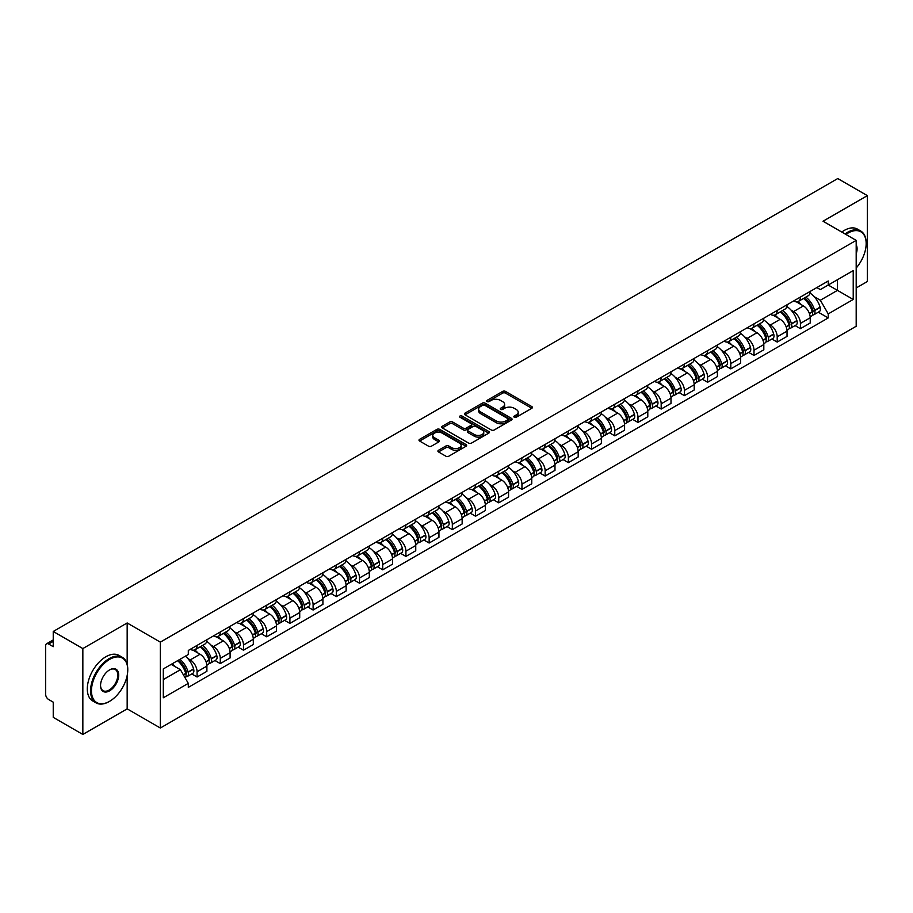 <?xml version="1.0" encoding="UTF-8"?>
<svg xmlns="http://www.w3.org/2000/svg" width="913" height="913" viewBox="0 0 913 913"><rect width="100%" height="100%" fill="white"/><g stroke="black" fill="none" stroke-linecap="round" stroke-linejoin="round"><path stroke-width="1.37" d="M514.259 417.23A1.449 0.833 0 0 0 516.302 417.23L531.811 408.282A2.066 1.187 0 0 0 532.416 407.438A2.066 1.187 0 0 0 531.811 406.593L505.528 391.415A2.066 1.187 0 0 0 502.618 391.415L487.097 400.373A1.449 0.833 0 0 0 486.675 400.967A1.449 0.833 0 0 0 487.097 401.56A1.449 0.833 0 0 0 489.14 401.56L491.148 400.396A6.608 3.812 0 0 1 500.495 400.396L502.686 401.663A6.608 3.812 0 0 1 504.627 404.356A6.608 3.812 0 0 1 502.686 407.05L500.678 408.214A1.449 0.833 0 0 0 500.256 408.807A1.449 0.833 0 0 0 500.678 409.389A1.449 0.833 0 0 0 502.721 409.389L504.729 408.237A6.608 3.812 0 0 1 514.076 408.237L516.267 409.503A6.608 3.812 0 0 1 518.196 412.197A6.608 3.812 0 0 1 516.267 414.89L514.259 416.054A1.449 0.833 0 0 0 513.836 416.648A1.449 0.833 0 0 0 514.259 417.23L514.259 416.054M438.514 450.257A2.066 1.187 0 0 0 437.909 451.102A2.066 1.187 0 0 0 438.514 451.946L445.886 456.203A2.066 1.187 0 0 0 448.808 456.203L466.041 446.252A2.066 1.187 0 0 0 466.646 445.407A2.066 1.187 0 0 0 466.041 444.563L439.758 429.395A2.066 1.187 0 0 0 436.836 429.395L419.603 439.336A2.066 1.187 0 0 0 418.999 440.18A2.066 1.187 0 0 0 419.603 441.025L428.517 446.172A2.066 1.187 0 0 0 431.438 446.172L438.811 441.915A2.066 1.187 0 0 0 439.415 441.07A2.066 1.187 0 0 0 438.811 440.226L434.394 437.681A5.524 3.184 0 0 1 432.773 435.421A5.524 3.184 0 0 1 436.186 432.477A5.524 3.184 0 0 1 442.2 433.161L459.501 443.159A5.524 3.184 0 0 1 461.122 445.407A5.524 3.184 0 0 1 457.71 448.351A5.524 3.184 0 0 1 451.695 447.667L448.808 446.001A2.066 1.187 0 0 0 445.886 446.001L438.514 450.257L438.514 451.946L445.886 447.724L445.886 446.001M160.334 642.136L127.169 622.974L82.843 648.572L53.239 631.476L837.746 178.549L867.35 195.633L823.024 221.231L856.189 240.381L160.334 642.136L160.334 728.015L856.189 326.261L856.189 240.381M491.297 429.989A2.066 1.187 0 0 0 494.218 429.989L511.451 420.037A2.066 1.187 0 0 0 512.056 419.193A2.066 1.187 0 0 0 511.451 418.348L485.168 403.181A2.066 1.187 0 0 0 482.247 403.181L465.014 413.121A2.066 1.187 0 0 0 464.409 413.966A2.066 1.187 0 0 0 465.014 414.81L491.297 429.989M460.551 417.549A1.449 0.833 0 0 1 462.024 417.755L488.717 433.161L471.507 443.09A2.066 1.187 0 0 1 468.597 443.09L442.314 427.923L442.314 426.234A2.066 1.187 0 0 0 441.709 427.079A2.066 1.187 0 0 0 442.314 427.923M442.314 426.234L449.687 421.977A2.066 1.187 0 0 1 452.608 421.977L463.268 428.129A2.066 1.187 0 0 0 466.189 428.129L471.074 425.31A2.066 1.187 0 0 0 471.679 424.465A2.066 1.187 0 0 0 471.074 423.621L459.981 417.218A1.449 0.833 0 0 1 459.559 416.625A1.449 0.833 0 0 1 460.449 415.849A1.449 0.833 0 0 1 462.024 416.031L488.74 431.461A2.066 1.187 0 0 1 489.345 432.306A2.066 1.187 0 0 1 488.74 433.15L488.74 431.461M82.843 648.572L82.843 734.451L53.239 717.367L53.239 702.165L48.629 699.495A4.211 2.431 -120 0 1 45.65 694.348L45.65 645.742A4.211 2.431 -120 0 1 46.517 643.813L53.239 639.933M856.189 287.96L867.35 281.524L867.35 195.633M82.843 734.451L127.169 708.865L160.334 728.015M53.239 631.476L53.239 646.678L48.629 644.019A4.211 2.431 -120 0 0 46.517 643.813M800.416 297.067A9.678 5.592 60 0 1 798.407 301.404L808.222 295.744A9.678 5.592 -120 0 0 810.23 291.395M791.092 310.146L793.568 311.573A9.678 5.592 60 0 1 800.416 323.43L810.23 317.758A9.678 5.592 -120 0 0 803.383 305.912L796.364 301.849M810.23 317.758L810.23 322.997L800.416 328.669L795.086 325.599M798.407 301.404A9.678 5.592 60 0 1 793.648 300.97M800.416 323.43L800.416 328.669M777.203 310.466A9.678 5.592 60 0 1 775.205 314.802L785.02 309.13A9.678 5.592 -120 0 0 787.029 304.794M771.884 338.985L777.203 342.067L787.029 336.395L787.029 331.157A9.678 5.592 -120 0 0 780.181 319.31L773.151 315.247M775.205 314.802A9.678 5.592 60 0 1 770.435 314.369M767.89 323.544L770.367 324.971A9.678 5.592 60 0 1 777.203 336.829L777.203 342.067M754.001 323.853A9.678 5.592 60 0 1 751.992 328.201L761.819 322.529A9.678 5.592 -120 0 0 763.816 318.192M748.683 352.384L754.001 355.465L763.816 349.793L763.816 344.555A9.678 5.592 -120 0 0 756.98 332.709L749.95 328.646M751.992 328.201A9.678 5.592 60 0 1 747.233 327.767M744.688 336.943L747.165 338.369A9.678 5.592 60 0 1 754.001 350.227L754.001 355.465M730.799 337.251A9.678 5.592 60 0 1 728.791 341.599L738.606 335.927A9.678 5.592 -120 0 0 740.614 331.59M725.47 365.782L730.799 368.863L740.614 363.191L740.614 357.953A9.678 5.592 -120 0 0 733.767 346.095L726.748 342.044M728.791 341.599A9.678 5.592 60 0 1 724.032 341.165M721.475 350.341L723.952 351.767A9.678 5.592 60 0 1 730.799 363.625L730.799 368.863M707.586 350.649A9.678 5.592 60 0 1 705.589 354.997L715.404 349.325A9.678 5.592 -120 0 0 717.413 344.988M702.268 379.18L707.586 382.262L717.413 376.59L717.413 371.351A9.678 5.592 -120 0 0 710.565 359.494L703.535 355.442M705.589 354.997A9.678 5.592 60 0 1 700.819 354.564M698.274 363.739L700.75 365.166A9.678 5.592 60 0 1 707.586 377.023L707.586 382.262M684.385 364.047A9.678 5.592 60 0 1 682.388 368.396L692.202 362.723A9.678 5.592 -120 0 0 694.2 358.387M679.067 392.579L684.385 395.649L694.2 389.988L694.2 384.75A9.678 5.592 -120 0 0 687.363 372.892L680.333 368.841M682.388 368.396A9.678 5.592 60 0 1 677.617 367.962M675.072 377.137L677.549 378.564A9.678 5.592 60 0 1 684.385 390.41L684.385 395.649M661.183 377.446A9.678 5.592 60 0 1 659.175 381.794L668.989 376.122A9.678 5.592 -120 0 0 670.998 371.774M655.854 405.977L661.183 409.047L670.998 403.386L670.998 398.148A9.678 5.592 -120 0 0 664.162 386.29L657.132 382.239M659.175 381.794A9.678 5.592 60 0 1 654.416 381.349M651.859 390.536L654.336 391.962A9.678 5.592 60 0 1 661.183 403.808L661.183 409.047M637.97 390.844A9.678 5.592 60 0 1 635.973 395.192L645.788 389.52A9.678 5.592 -120 0 0 647.796 385.172M632.652 419.375L637.982 422.445L647.796 416.785L647.796 411.546A9.678 5.592 -120 0 0 640.949 399.689L633.919 395.637M635.973 395.192A9.678 5.592 60 0 1 631.203 394.747M628.658 403.934L631.134 405.361A9.678 5.592 60 0 1 637.982 417.207L637.982 422.445M614.769 404.242A9.678 5.592 60 0 1 612.771 408.59L622.586 402.918A9.678 5.592 -120 0 0 624.583 398.57M609.45 432.773L614.769 435.843L624.583 430.183L624.583 424.944A9.678 5.592 -120 0 0 617.747 413.087L610.717 409.035M612.771 408.59A9.678 5.592 60 0 1 608.001 408.145M605.456 417.321L607.932 418.759A9.678 5.592 60 0 1 614.769 430.605L614.769 435.843M591.567 417.64A9.678 5.592 60 0 1 589.558 421.977L599.385 416.317A9.678 5.592 -120 0 0 601.382 411.968M586.237 446.172L591.567 449.242L601.382 443.57L601.382 438.331A9.678 5.592 -120 0 0 594.546 426.485L587.515 422.422M589.558 421.977A9.678 5.592 60 0 1 584.799 421.544M582.243 430.719L584.719 432.157A9.678 5.592 60 0 1 591.567 444.003L591.567 449.242M568.365 431.039A9.678 5.592 60 0 1 566.357 435.375L576.171 429.715A9.678 5.592 -120 0 0 578.18 425.367M563.036 459.57L568.365 462.64L578.18 456.968L578.18 451.73A9.678 5.592 -120 0 0 571.333 439.883L564.314 435.821M566.357 435.375A9.678 5.592 60 0 1 561.598 434.942M559.041 444.117L561.518 445.555A9.678 5.592 60 0 1 568.365 457.402L568.365 462.64M545.152 444.437A9.678 5.592 60 0 1 543.155 448.774L552.97 443.113A9.678 5.592 -120 0 0 554.967 438.765M539.834 472.968L545.152 476.038L554.978 470.366L554.978 465.128A9.678 5.592 -120 0 0 548.131 453.282L541.101 449.219M543.155 448.774A9.678 5.592 60 0 1 538.385 448.34M535.84 457.516L538.316 458.942A9.678 5.592 60 0 1 545.152 470.8L545.152 476.038M521.951 457.835A9.678 5.592 60 0 1 519.942 462.172L529.768 456.511A9.678 5.592 -120 0 0 531.765 452.163M516.621 486.367L521.951 489.436L531.765 483.764L531.765 478.526A9.678 5.592 -120 0 0 524.929 466.68L517.899 462.617M519.942 462.172A9.678 5.592 60 0 1 515.183 461.738M512.638 470.914L515.103 472.341A9.678 5.592 60 0 1 521.951 484.198L521.951 489.436M498.749 471.234A9.678 5.592 60 0 1 496.74 475.57L506.555 469.91A9.678 5.592 -120 0 0 508.564 465.562M493.419 499.753L498.749 502.835L508.564 497.163L508.564 491.924A9.678 5.592 -120 0 0 501.716 480.078L494.698 476.015M496.74 475.57A9.678 5.592 60 0 1 491.981 475.137M489.425 484.312L491.902 485.739A9.678 5.592 60 0 1 498.749 497.596L498.749 502.835M475.536 484.62A9.678 5.592 60 0 1 473.539 488.969L483.354 483.297A9.678 5.592 -120 0 0 485.362 478.96M470.218 513.152L475.536 516.233L485.362 510.561L485.362 505.323A9.678 5.592 -120 0 0 478.515 493.477L471.485 489.414M473.539 488.969A9.678 5.592 60 0 1 468.768 488.535M466.223 497.711L468.7 499.137A9.678 5.592 60 0 1 475.536 510.995L475.536 516.233M452.334 498.019A9.678 5.592 60 0 1 450.326 502.367L460.152 496.695A9.678 5.592 -120 0 0 462.149 492.358M447.016 526.55L452.334 529.631L462.149 523.959L462.149 518.721A9.678 5.592 -120 0 0 455.313 506.863L448.283 502.812M450.326 502.367A9.678 5.592 60 0 1 445.567 501.933M443.022 511.109L445.487 512.535A9.678 5.592 60 0 1 452.334 524.393L452.334 529.631M429.133 511.417A9.678 5.592 60 0 1 427.124 515.765L436.939 510.093A9.678 5.592 -120 0 0 438.948 505.756M423.803 539.948L429.133 543.03L438.948 537.358L438.948 532.119A9.678 5.592 -120 0 0 432.1 520.262L425.081 516.21M427.124 515.765A9.678 5.592 60 0 1 422.365 515.331M419.809 524.507L422.285 525.934A9.678 5.592 60 0 1 429.133 537.791L429.133 543.03M405.92 524.815A9.678 5.592 60 0 1 403.923 529.163L413.737 523.491A9.678 5.592 -120 0 0 415.746 519.155M400.602 553.346L405.92 556.428L415.746 550.756L415.746 545.518A9.678 5.592 -120 0 0 408.898 533.66L401.868 529.608M403.923 529.163A9.678 5.592 60 0 1 399.152 528.73M396.607 537.905L399.084 539.332A9.678 5.592 60 0 1 405.92 551.178L405.92 556.428M382.718 538.214A9.678 5.592 60 0 1 380.721 542.562L390.536 536.89A9.678 5.592 -120 0 0 392.533 532.553M377.4 566.745L382.718 569.815L392.533 564.154L392.533 558.916A9.678 5.592 -120 0 0 385.697 547.058L378.667 543.007M380.721 542.562A9.678 5.592 60 0 1 375.951 542.128M373.406 551.304L375.882 552.73A9.678 5.592 60 0 1 382.718 564.576L382.718 569.815M359.517 551.612A9.678 5.592 60 0 1 357.508 555.96L367.323 550.288A9.678 5.592 -120 0 0 369.331 545.94M354.187 580.143L359.517 583.213L369.331 577.552L369.331 572.314A9.678 5.592 -120 0 0 362.484 560.456L355.465 556.405M357.508 555.96A9.678 5.592 60 0 1 352.749 555.515M350.193 564.702L352.669 566.128A9.678 5.592 60 0 1 359.517 577.975L359.517 583.213M336.304 565.01A9.678 5.592 60 0 1 334.306 569.358L344.121 563.686A9.678 5.592 -120 0 0 346.13 559.338M330.985 593.541L336.315 596.611L346.13 590.951L346.13 585.712A9.678 5.592 -120 0 0 339.282 573.855L332.252 569.803M334.306 569.358A9.678 5.592 60 0 1 329.536 568.913M326.991 578.1L329.467 579.527A9.678 5.592 60 0 1 336.315 591.373L336.315 596.611M313.102 578.408A9.678 5.592 60 0 1 311.105 582.756L320.92 577.084A9.678 5.592 -120 0 0 322.917 572.736M307.784 606.94L313.102 610.01L322.917 604.349L322.917 599.099A9.678 5.592 -120 0 0 316.081 587.253L309.051 583.202M311.105 582.756A9.678 5.592 60 0 1 306.334 582.311M303.789 591.487L306.266 592.925A9.678 5.592 60 0 1 313.102 604.771L313.102 610.01M289.9 591.807A9.678 5.592 60 0 1 287.892 596.143L297.718 590.483A9.678 5.592 -120 0 0 299.715 586.135M284.571 620.338L289.9 623.408L299.715 617.736L299.715 612.497A9.678 5.592 -120 0 0 292.879 600.651L285.849 596.588M287.892 596.143A9.678 5.592 60 0 1 283.133 595.71M280.576 604.885L283.053 606.323A9.678 5.592 60 0 1 289.9 618.169L289.9 623.408M266.699 605.205A9.678 5.592 60 0 1 264.69 609.542L274.505 603.881A9.678 5.592 -120 0 0 276.513 599.533M261.369 633.736L266.699 636.806L276.513 631.134L276.513 625.896A9.678 5.592 -120 0 0 269.666 614.05L262.647 609.987M264.69 609.542A9.678 5.592 60 0 1 259.931 609.108M257.375 618.284L259.851 619.722A9.678 5.592 60 0 1 266.699 631.568L266.699 636.806M243.486 618.603A9.678 5.592 60 0 1 241.489 622.94L251.303 617.279A9.678 5.592 -120 0 0 253.3 612.931M238.167 647.134L243.486 650.204L253.312 644.532L253.312 639.294A9.678 5.592 -120 0 0 246.464 627.448L239.434 623.385M241.489 622.94A9.678 5.592 60 0 1 236.718 622.506M234.173 631.682L236.65 633.108A9.678 5.592 60 0 1 243.486 644.966L243.486 650.204M220.284 632.001A9.678 5.592 60 0 1 218.275 636.338L228.102 630.678A9.678 5.592 -120 0 0 230.099 626.329M214.954 660.533L220.284 663.603L230.099 657.931L230.099 652.692A9.678 5.592 -120 0 0 223.263 640.846L216.233 636.783M218.275 636.338A9.678 5.592 60 0 1 213.516 635.905M210.96 645.08L213.437 646.507A9.678 5.592 60 0 1 220.284 658.364L220.284 663.603M197.082 645.4A9.678 5.592 60 0 1 195.074 649.736L204.889 644.064A9.678 5.592 -120 0 0 206.897 639.728M191.753 673.92L197.082 677.001L206.897 671.329L206.897 666.091A9.678 5.592 -120 0 0 200.05 654.244L193.031 650.182M195.074 649.736A9.678 5.592 60 0 1 190.315 649.303M187.758 658.478L190.235 659.905A9.678 5.592 60 0 1 197.082 671.763L197.082 677.001M816.85 287.572L820.342 289.592L853.221 270.613L837.449 279.72L837.449 290.368L820.342 300.24L814.305 296.748M163.313 679.58L180.42 669.697L188.306 683.358L163.313 697.783L163.313 668.921L188.306 654.495L188.306 650.455L828.228 280.999L828.228 285.039L853.221 299.464L828.228 313.901L820.342 300.24M853.221 270.613L853.221 299.464M188.306 683.358L188.306 687.386L828.228 317.929L828.228 313.901M127.169 622.974L127.169 664.31M127.169 675.54L127.169 708.865M180.42 669.697L171.199 664.379M818.288 312.2L828.228 317.929M514.829 417.435L516.267 416.613A6.608 3.812 0 0 0 518.196 413.92L518.196 412.197M504.627 404.356L504.627 406.08A6.608 3.812 0 0 1 502.686 408.773L501.26 409.595M531.788 408.294L505.528 393.138A2.066 1.187 0 0 0 502.618 393.138L487.679 401.754M511.417 420.048L485.168 404.893A2.066 1.187 0 0 0 482.247 404.893L465.048 414.822M507.799 419.786A1.449 0.833 0 0 0 508.221 419.193A1.449 0.833 0 0 0 507.799 418.599L484.723 405.281A1.449 0.833 0 0 0 482.68 405.281L480.569 406.502A6.608 3.812 0 0 0 478.629 409.207A6.608 3.812 0 0 0 480.569 411.9L496.33 421.007A6.608 3.812 0 0 0 505.676 421.007L507.799 419.786L507.799 421.498A1.449 0.833 0 0 0 508.221 420.916L508.221 419.193M478.629 409.207L478.629 410.918A6.608 3.812 0 0 0 480.569 413.623L480.569 411.9M507.799 421.498L505.676 422.719A6.608 3.812 0 0 1 496.33 422.719L480.569 413.623M442.337 427.935L449.687 423.689L449.687 421.977M471.679 424.465L471.679 426.177A2.066 1.187 0 0 1 471.074 427.022L466.189 429.852A2.066 1.187 0 0 1 463.268 429.852L452.608 423.689A2.066 1.187 0 0 0 449.687 423.689M474.326 434.52A5.524 3.184 0 0 0 480.341 435.204A5.524 3.184 0 0 0 483.753 432.26A5.524 3.184 0 0 0 482.132 430L476.038 426.485A2.066 1.187 0 0 0 473.117 426.485L468.232 429.304A2.066 1.187 0 0 0 467.627 430.149A2.066 1.187 0 0 0 468.232 430.993L474.326 434.52L474.326 436.231A5.524 3.184 0 0 0 480.341 436.928A5.524 3.184 0 0 0 483.753 433.983L483.753 432.26M467.627 430.149L467.627 431.872A2.066 1.187 0 0 0 468.232 432.716L468.232 430.993M474.326 436.231L468.232 432.716M461.122 445.407L461.122 447.13A5.524 3.184 0 0 1 457.71 450.075A5.524 3.184 0 0 1 451.695 449.379L448.808 447.724A2.066 1.187 0 0 0 445.886 447.724M432.773 435.421L432.773 437.144A5.524 3.184 0 0 0 434.394 439.393L434.394 437.681M438.776 441.926L434.394 439.393M466.007 446.274L439.758 431.107A2.066 1.187 0 0 0 436.836 431.107L419.638 441.047M804.068 298.14A13.25 7.646 60 0 1 804.136 298.174A13.25 7.646 60 0 1 812.855 310.078L812.924 310.352A2.579 1.484 60 0 1 812.524 312.372A2.579 1.484 60 0 1 812.467 312.406M803.486 298.471A15.989 9.233 60 0 1 812.273 311.664L812.353 311.938A5.307 3.07 60 0 1 811.509 316.115L810.185 316.879M812.422 314.939A5.307 3.07 -120 0 0 813.894 314.734A5.307 3.07 -120 0 0 814.727 310.568L814.647 310.294A15.989 9.233 -120 0 0 805.859 297.102M810.025 293.096A15.989 9.233 60 0 1 820.079 307.156L820.159 307.43A5.307 3.07 60 0 1 819.315 311.607L813.894 314.734M798.03 301.598A15.989 9.233 60 0 1 801.374 304.748M809.146 304.771L811.178 305.946M780.855 311.538A13.25 7.646 60 0 1 780.923 311.573A13.25 7.646 60 0 1 789.642 323.464L789.722 323.738A2.579 1.484 60 0 1 789.323 325.77A2.579 1.484 60 0 1 789.254 325.793M780.284 311.869A15.989 9.233 60 0 1 789.06 325.062L789.14 325.336A5.307 3.07 60 0 1 788.307 329.513L786.983 330.278M789.209 328.338A5.307 3.07 -120 0 0 790.681 328.132A5.307 3.07 -120 0 0 791.525 323.967L791.445 323.693A15.989 9.233 -120 0 0 782.658 310.5M786.823 306.494A15.989 9.233 60 0 1 796.878 320.554L796.958 320.828A5.307 3.07 60 0 1 796.113 325.005L790.681 328.132M774.829 314.985A15.989 9.233 60 0 1 778.161 318.146M785.933 318.169L787.976 319.345M757.653 324.937A13.25 7.646 60 0 1 757.722 324.971A13.25 7.646 60 0 1 766.441 336.863L766.521 337.137A2.579 1.484 60 0 1 766.11 339.168A2.579 1.484 60 0 1 766.053 339.191M757.071 325.268A15.989 9.233 60 0 1 765.859 338.461L765.939 338.734A5.307 3.07 60 0 1 765.094 342.911L763.782 343.665M766.007 341.736A5.307 3.07 -120 0 0 767.479 341.53A5.307 3.07 -120 0 0 768.324 337.365L768.244 337.091A15.989 9.233 -120 0 0 759.456 323.898M763.622 319.892A15.989 9.233 60 0 1 773.665 333.953L773.745 334.226A5.307 3.07 60 0 1 772.912 338.403L767.479 341.53M751.616 328.383A15.989 9.233 60 0 1 754.96 331.533M762.732 331.556L764.774 332.743M734.451 338.335A13.25 7.646 60 0 1 734.52 338.369A13.25 7.646 60 0 1 743.239 350.261L743.319 350.535A2.579 1.484 60 0 1 742.908 352.566A2.579 1.484 60 0 1 742.851 352.589M733.869 338.666A15.989 9.233 60 0 1 742.657 351.859L742.737 352.133A5.307 3.07 60 0 1 741.892 356.31L740.569 357.063M742.805 355.134A5.307 3.07 -120 0 0 744.278 354.929A5.307 3.07 -120 0 0 745.111 350.763L745.031 350.489A15.989 9.233 -120 0 0 736.255 337.296M740.409 333.291A15.989 9.233 60 0 1 750.463 347.351L750.543 347.625A5.307 3.07 60 0 1 749.699 351.79L744.278 354.929M728.414 341.782A15.989 9.233 60 0 1 731.758 344.931M739.53 344.954L741.561 346.13M711.238 351.733A13.25 7.646 60 0 1 711.307 351.767A13.25 7.646 60 0 1 720.026 363.659L720.106 363.933A2.579 1.484 60 0 1 719.706 365.965A2.579 1.484 60 0 1 719.638 365.987M710.668 352.064A15.989 9.233 60 0 1 719.455 365.257L719.524 365.531A5.307 3.07 60 0 1 718.691 369.697L717.367 370.461M719.592 368.532A5.307 3.07 -120 0 0 721.065 368.327A5.307 3.07 -120 0 0 721.909 364.161L721.829 363.888A15.989 9.233 -120 0 0 713.042 350.695M717.207 346.678A15.989 9.233 60 0 1 727.262 360.749L727.341 361.023A5.307 3.07 60 0 1 726.497 365.189L721.065 368.327M705.213 355.18A15.989 9.233 60 0 1 708.545 358.33M716.328 358.353L718.36 359.528M688.037 365.132A13.25 7.646 60 0 1 688.105 365.166A13.25 7.646 60 0 1 696.824 377.058L696.904 377.331A2.579 1.484 60 0 1 696.493 379.351A2.579 1.484 60 0 1 696.436 379.386M687.455 365.462A15.989 9.233 60 0 1 696.242 378.655L696.322 378.929A5.307 3.07 60 0 1 695.489 383.095L694.165 383.859M696.391 381.919A5.307 3.07 -120 0 0 697.863 381.725A5.307 3.07 -120 0 0 698.707 377.56L698.628 377.274A15.989 9.233 -120 0 0 689.84 364.093M694.006 360.076A15.989 9.233 60 0 1 704.049 374.147L704.128 374.421A5.307 3.07 60 0 1 703.295 378.587L697.863 381.725M682.011 368.578A15.989 9.233 60 0 1 685.343 371.728M693.115 371.751L695.158 372.926M856.189 268.023A25.667 14.813 120 0 0 866.163 243.554A25.667 14.813 120 0 0 848.017 233.077A25.667 14.813 120 0 0 845.906 234.436M845.061 233.956A26.294 15.179 -60 0 1 847.561 232.313A26.294 15.179 -60 0 1 860.719 231.012A26.294 15.179 -60 0 1 866.163 243.041A26.294 15.179 -60 0 1 866.163 243.303M856.189 244.787A12.828 7.407 -60 0 1 856.189 253.848M841.786 232.062A26.294 15.179 -60 0 1 844.297 230.418A26.294 15.179 -60 0 1 857.444 229.117L860.719 231.012M109.172 701.561L109.617 701.298A25.667 14.813 120 0 0 127.763 669.868A25.667 14.813 120 0 0 109.617 659.391A25.667 14.813 120 0 0 91.46 690.821A25.667 14.813 120 0 0 109.617 701.298L109.172 701.561A26.294 15.179 -60 0 1 96.013 702.862A26.294 15.179 -60 0 1 91.985 681.794A26.294 15.179 -60 0 1 109.172 658.615A26.294 15.179 -60 0 1 122.319 657.314A26.294 15.179 -60 0 1 127.763 669.355A26.294 15.179 -60 0 1 127.763 669.617M109.617 669.868L109.617 669.868A12.828 7.407 -60 0 1 118.69 675.106A12.828 7.407 -60 0 1 109.617 690.821A12.828 7.407 -60 0 1 100.544 685.583A12.828 7.407 -60 0 1 109.617 669.868L109.617 669.868M100.544 685.321A12.2 7.042 120 0 0 103.066 690.662A12.2 7.042 120 0 0 109.172 690.057A12.2 7.042 120 0 0 117.138 679.295A12.2 7.042 120 0 0 115.266 669.526A12.2 7.042 120 0 0 109.389 670.005M96.013 702.862L92.749 700.979A26.294 15.179 -60 0 1 88.721 679.9A26.294 15.179 -60 0 1 105.897 656.732A26.294 15.179 -60 0 1 119.044 655.431L122.319 657.314M664.835 378.53A13.25 7.646 60 0 1 664.904 378.564A13.25 7.646 60 0 1 673.623 390.456L673.703 390.73A2.579 1.484 60 0 1 673.292 392.75A2.579 1.484 60 0 1 673.235 392.784M664.253 378.861A15.989 9.233 60 0 1 673.041 392.054L673.121 392.328A5.307 3.07 60 0 1 672.276 396.493L670.964 397.258M673.189 395.318A5.307 3.07 -120 0 0 674.661 395.124A5.307 3.07 -120 0 0 675.494 390.947L675.415 390.673A15.989 9.233 -120 0 0 666.638 377.491M670.793 373.474A15.989 9.233 60 0 1 680.847 387.546L680.927 387.82A5.307 3.07 60 0 1 680.094 391.985L674.661 395.124M658.798 381.976A15.989 9.233 60 0 1 662.142 385.126M669.914 385.149L671.945 386.325M641.634 391.928A13.25 7.646 60 0 1 641.691 391.962A13.25 7.646 60 0 1 650.41 403.854L650.49 404.128A2.579 1.484 60 0 1 650.09 406.148A2.579 1.484 60 0 1 650.033 406.182M641.052 392.259A15.989 9.233 60 0 1 649.839 405.452L649.908 405.726A5.307 3.07 60 0 1 649.075 409.891L647.751 410.656M649.988 408.716A5.307 3.07 -120 0 0 651.448 408.522A5.307 3.07 -120 0 0 652.293 404.345L652.213 404.071A15.989 9.233 -120 0 0 643.425 390.878M647.591 386.872A15.989 9.233 60 0 1 657.645 400.944L657.725 401.218A5.307 3.07 60 0 1 656.881 405.383L651.448 408.522M635.596 395.375A15.989 9.233 60 0 1 638.929 398.525M646.712 398.547L648.744 399.723M618.421 405.315A13.25 7.646 60 0 1 618.489 405.361A13.25 7.646 60 0 1 627.208 417.252L627.288 417.526A2.579 1.484 60 0 1 626.877 419.546A2.579 1.484 60 0 1 626.82 419.581M617.839 405.657A15.989 9.233 60 0 1 626.626 418.85L626.706 419.124A5.307 3.07 60 0 1 625.873 423.29L624.549 424.054M626.775 422.114A5.307 3.07 -120 0 0 628.247 421.92A5.307 3.07 -120 0 0 629.091 417.743L629.011 417.469A15.989 9.233 -120 0 0 620.224 404.276M624.389 400.271A15.989 9.233 60 0 1 634.444 414.342L634.512 414.616A5.307 3.07 60 0 1 633.679 418.782L628.247 421.92M612.395 408.773A15.989 9.233 60 0 1 615.727 411.923M623.499 411.946L625.542 413.121M595.219 418.713A13.25 7.646 60 0 1 595.287 418.759A13.25 7.646 60 0 1 604.007 430.651L604.086 430.925A2.579 1.484 60 0 1 603.676 432.945A2.579 1.484 60 0 1 603.619 432.979M594.637 419.056A15.989 9.233 60 0 1 603.425 432.248L603.504 432.522A5.307 3.07 60 0 1 602.66 436.688L601.347 437.453M603.573 435.512A5.307 3.07 -120 0 0 605.045 435.318A5.307 3.07 -120 0 0 605.878 431.141L605.81 430.868A15.989 9.233 -120 0 0 597.022 417.675M601.188 413.669A15.989 9.233 60 0 1 611.231 427.729L611.311 428.014A5.307 3.07 60 0 1 610.477 432.18L605.045 435.318M589.182 422.171A15.989 9.233 60 0 1 592.526 425.321M600.298 425.344L602.34 426.519M572.017 432.111A13.25 7.646 60 0 1 572.074 432.157A13.25 7.646 60 0 1 580.805 444.049L580.873 444.323A2.579 1.484 60 0 1 580.474 446.343A2.579 1.484 60 0 1 580.417 446.377M571.435 432.454A15.989 9.233 60 0 1 580.223 445.635L580.303 445.921A5.307 3.07 60 0 1 579.458 450.086L578.134 450.851M580.371 448.911A5.307 3.07 -120 0 0 581.843 448.717A5.307 3.07 -120 0 0 582.677 444.54L582.597 444.266A15.989 9.233 -120 0 0 573.809 431.073M577.975 427.067A15.989 9.233 60 0 1 588.029 441.127L588.109 441.401A5.307 3.07 60 0 1 587.264 445.578L581.843 448.717M565.98 435.569A15.989 9.233 60 0 1 569.324 438.719M577.096 438.742L579.127 439.918M548.804 445.51A13.25 7.646 60 0 1 548.873 445.555A13.25 7.646 60 0 1 557.592 457.447L557.672 457.721A2.579 1.484 60 0 1 557.261 459.741A2.579 1.484 60 0 1 557.204 459.775M548.222 445.852A15.989 9.233 60 0 1 557.01 459.034L557.09 459.307A5.307 3.07 60 0 1 556.257 463.484L554.933 464.249M557.158 462.309A5.307 3.07 -120 0 0 558.63 462.115A5.307 3.07 -120 0 0 559.475 457.938L559.395 457.664A15.989 9.233 -120 0 0 550.607 444.471M554.773 440.465A15.989 9.233 60 0 1 564.827 454.526L564.896 454.8A5.307 3.07 60 0 1 564.063 458.977L558.63 462.115M542.779 448.968A15.989 9.233 60 0 1 546.111 452.118M553.883 452.14L555.926 453.316M525.603 458.908A13.25 7.646 60 0 1 525.671 458.942A13.25 7.646 60 0 1 534.39 470.846L534.47 471.119A2.579 1.484 60 0 1 534.059 473.139A2.579 1.484 60 0 1 534.002 473.174M525.021 459.239A15.989 9.233 60 0 1 533.808 472.432L533.888 472.706A5.307 3.07 60 0 1 533.044 476.883L531.731 477.647M533.957 475.707A5.307 3.07 -120 0 0 535.429 475.502A5.307 3.07 -120 0 0 536.262 471.336L536.193 471.062A15.989 9.233 -120 0 0 527.406 457.87M531.571 453.864A15.989 9.233 60 0 1 541.614 467.924L541.694 468.198A5.307 3.07 60 0 1 540.861 472.375L535.429 475.502M519.565 462.366A15.989 9.233 60 0 1 522.909 465.516M530.681 465.539L532.724 466.714M502.401 472.306A13.25 7.646 60 0 1 502.47 472.341A13.25 7.646 60 0 1 511.189 484.232L511.257 484.518A2.579 1.484 60 0 1 510.858 486.538A2.579 1.484 60 0 1 510.801 486.572M501.819 472.637A15.989 9.233 60 0 1 510.607 485.83L510.687 486.104A5.307 3.07 60 0 1 509.842 490.281L508.518 491.046M510.755 489.106A5.307 3.07 -120 0 0 512.227 488.9A5.307 3.07 -120 0 0 513.06 484.735L512.98 484.461A15.989 9.233 -120 0 0 504.193 471.268M508.358 467.262A15.989 9.233 60 0 1 518.413 481.322L518.493 481.596A5.307 3.07 60 0 1 517.648 485.773L512.227 488.9M496.364 475.753A15.989 9.233 60 0 1 499.708 478.914M507.48 478.937L509.511 480.112M479.188 485.705A13.25 7.646 60 0 1 479.257 485.739A13.25 7.646 60 0 1 487.976 497.631L488.056 497.905A2.579 1.484 60 0 1 487.645 499.936A2.579 1.484 60 0 1 487.588 499.959M478.617 486.036A15.989 9.233 60 0 1 487.394 499.228L487.474 499.502A5.307 3.07 60 0 1 486.64 503.679L485.317 504.433M487.542 502.504A5.307 3.07 -120 0 0 489.014 502.298A5.307 3.07 -120 0 0 489.859 498.133L489.779 497.859A15.989 9.233 -120 0 0 480.991 484.666M485.157 480.66A15.989 9.233 60 0 1 495.211 494.72L495.291 494.994A5.307 3.07 60 0 1 494.447 499.171L489.014 502.298M473.162 489.151A15.989 9.233 60 0 1 476.495 492.312M484.267 492.324L486.309 493.511M455.986 499.103A13.25 7.646 60 0 1 456.055 499.137A13.25 7.646 60 0 1 464.774 511.029L464.854 511.303A2.579 1.484 60 0 1 464.443 513.334A2.579 1.484 60 0 1 464.386 513.357M455.404 499.434A15.989 9.233 60 0 1 464.192 512.627L464.272 512.901A5.307 3.07 60 0 1 463.427 517.078L462.115 517.831M464.34 515.902A5.307 3.07 -120 0 0 465.813 515.697A5.307 3.07 -120 0 0 466.657 511.531L466.577 511.257A15.989 9.233 -120 0 0 457.79 498.064M461.955 494.059A15.989 9.233 60 0 1 471.998 508.119L472.078 508.393A5.307 3.07 60 0 1 471.245 512.57L465.813 515.697M449.949 502.549A15.989 9.233 60 0 1 453.293 505.699M461.065 505.722L463.108 506.909M432.785 512.501A13.25 7.646 60 0 1 432.853 512.535A13.25 7.646 60 0 1 441.572 524.427L441.652 524.701A2.579 1.484 60 0 1 441.241 526.733A2.579 1.484 60 0 1 441.184 526.755M432.203 512.832A15.989 9.233 60 0 1 440.99 526.025L441.07 526.299A5.307 3.07 60 0 1 440.226 530.476L438.902 531.229M441.139 529.3A5.307 3.07 -120 0 0 442.611 529.095A5.307 3.07 -120 0 0 443.444 524.929L443.364 524.655A15.989 9.233 -120 0 0 434.577 511.463M438.742 507.457A15.989 9.233 60 0 1 448.797 521.517L448.876 521.791A5.307 3.07 60 0 1 448.032 525.956L442.611 529.095M426.748 515.948A15.989 9.233 60 0 1 430.091 519.098M437.863 519.12L439.895 520.296M409.572 525.899A13.25 7.646 60 0 1 409.64 525.934A13.25 7.646 60 0 1 418.359 537.825L418.439 538.099A2.579 1.484 60 0 1 418.04 540.131A2.579 1.484 60 0 1 417.971 540.154M409.001 526.23A15.989 9.233 60 0 1 417.777 539.423L417.857 539.697A5.307 3.07 60 0 1 417.024 543.863L415.7 544.627M417.926 542.699A5.307 3.07 -120 0 0 419.398 542.493A5.307 3.07 -120 0 0 420.242 538.328L420.163 538.054A15.989 9.233 -120 0 0 411.375 524.861M415.541 520.844A15.989 9.233 60 0 1 425.595 534.915L425.675 535.189A5.307 3.07 60 0 1 424.83 539.355L419.398 542.493M403.546 529.346A15.989 9.233 60 0 1 406.878 532.496M414.65 532.519L416.693 533.694M386.37 539.298A13.25 7.646 60 0 1 386.439 539.332A13.25 7.646 60 0 1 395.158 551.224L395.238 551.498A2.579 1.484 60 0 1 394.827 553.518A2.579 1.484 60 0 1 394.77 553.552M385.788 539.629A15.989 9.233 60 0 1 394.576 552.822L394.656 553.095A5.307 3.07 60 0 1 393.823 557.261L392.499 558.026M394.724 556.085A5.307 3.07 -120 0 0 396.196 555.891A5.307 3.07 -120 0 0 397.041 551.726L396.961 551.441A15.989 9.233 -120 0 0 388.173 538.259M392.339 534.242A15.989 9.233 60 0 1 402.382 548.314L402.462 548.587A5.307 3.07 60 0 1 401.629 552.753L396.196 555.891M380.344 542.744A15.989 9.233 60 0 1 383.677 545.894M391.449 545.917L393.492 547.092M363.169 552.696A13.25 7.646 60 0 1 363.237 552.73A13.25 7.646 60 0 1 371.956 564.622L372.036 564.896A2.579 1.484 60 0 1 371.625 566.916A2.579 1.484 60 0 1 371.568 566.95M362.587 553.027A15.989 9.233 60 0 1 371.374 566.22L371.454 566.494A5.307 3.07 60 0 1 370.61 570.659L369.286 571.424M371.523 569.484A5.307 3.07 -120 0 0 372.995 569.29A5.307 3.07 -120 0 0 373.828 565.113L373.748 564.839A15.989 9.233 -120 0 0 364.972 551.646M369.126 547.64A15.989 9.233 60 0 1 379.18 561.712L379.26 561.986A5.307 3.07 60 0 1 378.416 566.151L372.995 569.29M357.131 556.143A15.989 9.233 60 0 1 360.475 559.292M368.247 559.315L370.279 560.491M339.967 566.083A13.25 7.646 60 0 1 340.024 566.128A13.25 7.646 60 0 1 348.743 578.02L348.823 578.294A2.579 1.484 60 0 1 348.424 580.314A2.579 1.484 60 0 1 348.367 580.348M339.385 566.425A15.989 9.233 60 0 1 348.173 579.618L348.241 579.892A5.307 3.07 60 0 1 347.408 584.058L346.084 584.822M348.321 582.882A5.307 3.07 -120 0 0 349.782 582.688A5.307 3.07 -120 0 0 350.626 578.511L350.546 578.237A15.989 9.233 -120 0 0 341.759 565.044M345.924 561.039A15.989 9.233 60 0 1 355.979 575.11L356.059 575.384A5.307 3.07 60 0 1 355.214 579.55L349.782 582.688M333.93 569.541A15.989 9.233 60 0 1 337.262 572.691M345.046 572.713L347.077 573.889M316.754 579.481A13.25 7.646 60 0 1 316.822 579.527A13.25 7.646 60 0 1 325.542 591.419L325.621 591.692A2.579 1.484 60 0 1 325.211 593.712A2.579 1.484 60 0 1 325.154 593.747M316.172 579.823A15.989 9.233 60 0 1 324.96 593.016L325.039 593.29A5.307 3.07 60 0 1 324.206 597.456L322.882 598.22M325.108 596.28A5.307 3.07 -120 0 0 326.58 596.086A5.307 3.07 -120 0 0 327.425 591.909L327.345 591.635A15.989 9.233 -120 0 0 318.557 578.443M322.723 574.437A15.989 9.233 60 0 1 332.777 588.508L332.846 588.782A5.307 3.07 60 0 1 332.012 592.948L326.58 596.086M310.728 582.939A15.989 9.233 60 0 1 314.061 586.089M321.833 586.112L323.875 587.287M293.552 592.879A13.25 7.646 60 0 1 293.621 592.925A13.25 7.646 60 0 1 302.34 604.817L302.42 605.091A2.579 1.484 60 0 1 302.009 607.111A2.579 1.484 60 0 1 301.952 607.145M292.97 593.222A15.989 9.233 60 0 1 301.758 606.415L301.838 606.689A5.307 3.07 60 0 1 300.993 610.854L299.681 611.619M301.906 609.679A5.307 3.07 -120 0 0 303.378 609.485A5.307 3.07 -120 0 0 304.212 605.308L304.132 605.034A15.989 9.233 -120 0 0 295.356 591.841M299.521 587.835A15.989 9.233 60 0 1 309.564 601.895L309.644 602.181A5.307 3.07 60 0 1 308.811 606.346L303.378 609.485M287.515 596.337A15.989 9.233 60 0 1 290.859 599.487M298.631 599.51L300.674 600.686M270.351 606.278A13.25 7.646 60 0 1 270.408 606.323A13.25 7.646 60 0 1 279.138 618.215L279.207 618.489A2.579 1.484 60 0 1 278.807 620.509A2.579 1.484 60 0 1 278.75 620.543M269.769 606.62A15.989 9.233 60 0 1 278.556 619.801L278.625 620.087A5.307 3.07 60 0 1 277.792 624.252L276.468 625.017M278.705 623.077A5.307 3.07 -120 0 0 280.177 622.883A5.307 3.07 -120 0 0 281.01 618.706L280.93 618.432A15.989 9.233 -120 0 0 272.142 605.239M276.308 601.233A15.989 9.233 60 0 1 286.362 615.294L286.442 615.567A5.307 3.07 60 0 1 285.598 619.744L280.177 622.883M264.314 609.736A15.989 9.233 60 0 1 267.657 612.885M275.429 612.908L277.461 614.084M247.138 619.676A13.25 7.646 60 0 1 247.206 619.722A13.25 7.646 60 0 1 255.925 631.613L256.005 631.887A2.579 1.484 60 0 1 255.594 633.907A2.579 1.484 60 0 1 255.537 633.942M246.556 620.007A15.989 9.233 60 0 1 255.343 633.2L255.423 633.474A5.307 3.07 60 0 1 254.59 637.651L253.266 638.415M255.492 636.475A5.307 3.07 -120 0 0 256.964 636.27A5.307 3.07 -120 0 0 257.808 632.104L257.728 631.83A15.989 9.233 -120 0 0 248.941 618.637M253.106 614.632A15.989 9.233 60 0 1 263.161 628.692L263.229 628.966A5.307 3.07 60 0 1 262.396 633.143L256.964 636.27M241.112 623.134A15.989 9.233 60 0 1 244.444 626.284M252.216 626.307L254.259 627.482M223.936 633.074A13.25 7.646 60 0 1 224.005 633.108A13.25 7.646 60 0 1 232.724 645.012L232.804 645.286A2.579 1.484 60 0 1 232.393 647.306A2.579 1.484 60 0 1 232.336 647.34M223.354 633.405A15.989 9.233 60 0 1 232.142 646.598L232.222 646.872A5.307 3.07 60 0 1 231.377 651.049L230.065 651.814M232.29 649.873A5.307 3.07 -120 0 0 233.762 649.668A5.307 3.07 -120 0 0 234.595 645.502L234.527 645.229A15.989 9.233 -120 0 0 225.739 632.036M229.905 628.03A15.989 9.233 60 0 1 239.948 642.09L240.028 642.364A5.307 3.07 60 0 1 239.195 646.541L233.762 649.668M217.899 636.532A15.989 9.233 60 0 1 221.243 639.682M229.015 639.705L231.057 640.88M200.734 646.472A13.25 7.646 60 0 1 200.792 646.507A13.25 7.646 60 0 1 209.522 658.399L209.591 658.672A2.579 1.484 60 0 1 209.191 660.704A2.579 1.484 60 0 1 209.134 660.727M200.152 646.803A15.989 9.233 60 0 1 208.94 659.996L209.02 660.27A5.307 3.07 60 0 1 208.175 664.447L206.852 665.212M209.088 663.272A5.307 3.07 -120 0 0 210.561 663.066A5.307 3.07 -120 0 0 211.394 658.901L211.314 658.627A15.989 9.233 -120 0 0 202.526 645.434M206.692 641.428A15.989 9.233 60 0 1 216.746 655.488L216.826 655.762A5.307 3.07 60 0 1 215.982 659.939L210.561 663.066M194.697 649.919A15.989 9.233 60 0 1 198.041 653.08M205.813 653.103L207.844 654.279M178.24 660.304A13.25 7.646 60 0 1 186.309 671.797L186.389 672.071A2.579 1.484 60 0 1 185.978 674.102A2.579 1.484 60 0 1 185.921 674.125M177.567 660.692A15.989 9.233 60 0 1 185.727 673.395L185.807 673.668A5.307 3.07 60 0 1 185.077 677.777M185.875 676.67A5.307 3.07 -120 0 0 187.348 676.465A5.307 3.07 -120 0 0 188.192 672.299L188.112 672.025A15.989 9.233 -120 0 0 179.952 659.323M185.373 656.185A15.989 9.233 60 0 1 193.545 668.887L193.624 669.161A5.307 3.07 60 0 1 192.78 673.338L187.348 676.465M172.135 663.831A15.989 9.233 60 0 1 174.828 666.479M182.6 666.49L184.643 667.677M220.284 658.364L230.099 652.692M243.486 644.966L253.312 639.294M266.699 631.568L276.513 625.896M289.9 618.169L299.715 612.497M313.102 604.771L322.917 599.099M336.315 591.373L346.13 585.712M359.517 577.975L369.331 572.314M382.718 564.576L392.533 558.916M405.92 551.178L415.746 545.518M429.133 537.791L438.948 532.119M452.334 524.393L462.149 518.721M475.536 510.995L485.362 505.323M498.749 497.596L508.564 491.924M521.951 484.198L531.765 478.526M545.152 470.8L554.978 465.128M568.365 457.402L578.18 451.73M591.567 444.003L601.382 438.331M614.769 430.605L624.583 424.944M637.982 417.207L647.796 411.546M661.183 403.808L670.998 398.148M684.385 390.41L694.2 384.75M707.586 377.023L717.413 371.351M730.799 363.625L740.614 357.953M754.001 350.227L763.816 344.555M777.203 336.829L787.029 331.157M197.082 671.763L206.897 666.091M190.235 659.905L200.05 654.244M213.437 646.507L223.263 640.846M236.65 633.108L246.464 627.448M259.851 619.722L269.666 614.05M283.053 606.323L292.879 600.651M306.266 592.925L316.081 587.253M329.467 579.527L339.282 573.855M352.669 566.128L362.484 560.456M375.882 552.73L385.697 547.058M399.084 539.332L408.898 533.66M422.285 525.934L432.1 520.262M445.487 512.535L455.313 506.863M468.7 499.137L478.515 493.477M491.902 485.739L501.716 480.078M515.103 472.341L524.929 466.68M538.316 458.942L548.131 453.282M561.518 445.555L571.333 439.883M584.719 432.157L594.546 426.485M607.932 418.759L617.747 413.087M631.134 405.361L640.949 399.689M654.336 391.962L664.162 386.29M677.549 378.564L687.363 372.892M700.75 365.166L710.565 359.494M723.952 351.767L733.767 346.095M747.165 338.369L756.98 332.709M770.367 324.971L780.181 319.31M793.568 311.573L803.383 305.912M53.239 641.36L48.629 644.019M516.267 416.613L516.267 414.89M500.678 409.389L500.678 408.214M502.686 408.773L502.686 407.05M487.097 401.56L487.097 400.373M502.618 393.138L502.618 391.415M505.528 393.138L505.528 391.415M531.811 408.282L531.811 406.593M465.014 414.81L465.014 413.121M482.247 404.893L482.247 403.181M485.168 404.893L485.168 403.181M511.451 420.037L511.451 418.348M496.33 422.719L496.33 421.007M505.676 422.719L505.676 421.007M452.608 423.689L452.608 421.977M463.268 429.852L463.268 428.129M466.189 429.852L466.189 428.129M471.074 427.022L471.074 425.31M462.024 417.755L462.024 416.031M448.808 447.724L448.808 446.001M451.695 449.379L451.695 447.667M438.811 441.915L438.811 440.226M419.603 441.025L419.603 439.336M436.836 431.107L436.836 429.395M439.758 431.107L439.758 429.395M466.041 446.252L466.041 444.563M809.443 313.616L812.353 311.938M814.727 310.568L820.159 307.43M814.647 310.294L820.079 307.156M809.34 313.353L813.061 311.196M786.23 327.014L789.14 325.336M791.525 323.967L796.958 320.828M791.445 323.693L796.878 320.554M789.06 325.039L789.848 324.583M786.139 326.751L789.06 325.062M763.028 340.412L765.939 338.734M768.324 337.365L773.745 334.226M768.244 337.091L773.665 333.953M762.937 340.15L766.646 337.981M739.827 353.81L742.737 352.133M745.111 350.763L750.543 347.625M745.031 350.489L750.463 347.351M739.724 353.548L743.444 351.379M716.625 367.209L719.524 365.531M721.909 364.161L727.341 361.023M721.829 363.888L727.262 360.749M716.522 366.946L720.231 364.778M693.412 380.607L696.322 378.929M698.707 377.56L704.128 374.421M698.628 377.274L704.049 374.147M696.242 378.633L697.03 378.176M693.321 380.344L696.242 378.655M670.21 394.005L673.121 392.328M675.494 390.947L680.927 387.82M675.415 390.673L680.847 387.546M673.029 392.031L673.828 391.574M670.108 393.743L673.041 392.054M647.009 407.403L649.908 405.726M652.293 404.345L657.725 401.218M652.213 404.071L657.645 400.944M646.906 407.141L650.615 404.973M623.796 420.802L626.706 419.124M629.091 417.743L634.512 414.616M629.011 417.469L634.444 414.342M623.705 420.539L627.414 418.371M600.594 434.2L603.504 432.522M605.878 431.141L611.311 428.014M605.81 430.868L611.231 427.729M600.492 433.937L604.212 431.769M577.393 447.598L580.303 445.921M582.677 444.54L588.109 441.401M582.597 444.266L588.029 441.127M580.212 445.624L580.999 445.167M577.29 447.336L580.223 445.635M554.18 460.997L557.09 459.307M559.475 457.938L564.896 454.8M559.395 457.664L564.827 454.526M554.088 460.734L557.797 458.566M530.978 474.395L533.888 472.706M536.262 471.336L541.694 468.198M536.193 471.062L541.614 467.924M530.875 474.121L534.596 471.964M507.776 487.782L510.687 486.104M513.06 484.735L518.493 481.596M512.98 484.461L518.413 481.322M507.674 487.519L511.394 485.351M484.563 501.18L487.474 499.502M489.859 498.133L495.291 494.994M489.779 497.859L495.211 494.72M487.394 499.206L488.181 498.749M484.472 500.917L487.394 499.228M461.362 514.578L464.272 512.901M466.657 511.531L472.078 508.393M466.577 511.257L471.998 508.119M464.192 512.604L464.979 512.147M461.27 514.316L464.192 512.627M438.16 527.976L441.07 526.299M443.444 524.929L448.876 521.791M443.364 524.655L448.797 521.517M438.057 527.714L441.778 525.546M414.959 541.375L417.857 539.697M420.242 538.328L425.675 535.189M420.163 538.054L425.595 534.915M414.856 541.112L418.565 538.944M391.745 554.773L394.656 553.095M397.041 551.726L402.462 548.587M396.961 551.441L402.382 548.314M391.654 554.511L395.363 552.342M368.544 568.171L371.454 566.494M373.828 565.113L379.26 561.986M373.748 564.839L379.18 561.712M371.363 566.197L372.162 565.74M368.441 567.909L371.374 566.22M345.342 581.57L348.241 579.892M350.626 578.511L356.059 575.384M350.546 578.237L355.979 575.11M348.161 579.595L348.949 579.139M345.24 581.307L348.173 579.618M322.129 594.968L325.039 593.29M327.425 591.909L332.846 588.782M327.345 591.635L332.777 588.508M322.038 594.705L325.747 592.537M298.928 608.366L301.838 606.689M304.212 605.308L309.644 602.181M304.132 605.034L309.564 601.895M298.825 608.104L302.545 605.935M275.726 621.764L278.625 620.087M281.01 618.706L286.442 615.567M280.93 618.432L286.362 615.294M278.545 619.79L279.332 619.334M275.623 621.502L278.556 619.801M252.513 635.163L255.423 633.474M257.808 632.104L263.229 628.966M257.728 631.83L263.161 628.692M255.343 633.188L256.131 632.732M252.422 634.889L255.343 633.2M229.311 648.55L232.222 646.872M234.595 645.502L240.028 642.364M234.527 645.229L239.948 642.09M229.209 648.287L232.929 646.13M206.11 661.948L209.02 660.27M211.394 658.901L216.826 655.762M211.314 658.627L216.746 655.488M208.929 659.973L209.728 659.517M206.007 661.685L208.94 659.996M183.49 675.015L185.807 673.668M188.192 672.299L193.624 669.161M188.112 672.025L193.545 668.887M183.353 674.775L186.514 672.915"/></g></svg>
